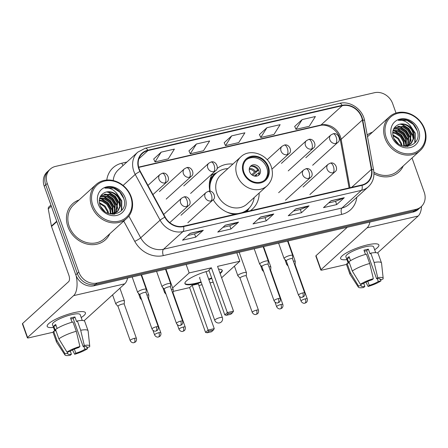 <?xml version="1.0" encoding="UTF-8"?>
<svg xmlns="http://www.w3.org/2000/svg" width="448" height="448" viewBox="0 0 448 448"><rect width="100%" height="100%" fill="white"/><g stroke="black" fill="none" stroke-linecap="round" stroke-linejoin="round"><path stroke-width="0.67" d="M213.22 199.668A26.902 23.229 47.7 0 0 234.707 214.362M250.354 210.745A26.902 23.229 47.7 0 0 252.325 209.166A26.902 23.229 47.7 0 0 259.19 192.987M232.91 164.058A26.902 23.229 47.7 0 0 217.017 168.599M212.794 173.286A26.902 23.229 47.7 0 0 209.899 191.223M396.015 113.03L392.678 103.656A15.226 13.149 47.7 0 0 374.478 92.714L55.496 166.415A15.226 13.149 47.7 0 0 50.238 169.142L47.208 171.898A15.226 13.149 47.7 0 0 44.229 186.222L75.79 274.859A15.226 13.149 47.7 0 0 93.99 285.796L412.972 212.094A15.226 13.149 47.7 0 0 418.23 209.373L419.748 207.995A15.226 13.149 47.7 0 1 414.49 210.717A15.226 13.149 47.7 0 0 419.748 207.995L421.266 206.618A15.226 13.149 47.7 0 0 424.239 192.293L412.026 157.987M50.238 169.142A15.226 13.149 47.7 0 0 47.258 183.467L78.82 272.104L77.308 273.482A15.226 13.149 47.7 0 0 95.508 284.418L414.49 210.717L95.508 284.418A15.226 13.149 47.7 0 1 77.308 273.482L45.746 184.845L77.308 273.482L75.79 274.859M48.72 170.52A15.226 13.149 47.7 0 0 45.746 184.845A15.226 13.149 47.7 0 1 48.72 170.52M67.889 226.666A24.366 21.034 47.7 0 0 105.42 239.809A24.366 21.034 47.7 0 0 109.81 233.761A24.366 21.034 47.7 0 1 105.42 239.809A24.366 21.034 47.7 0 1 67.889 226.666A24.366 21.034 47.7 0 1 72.654 203.745A24.366 21.034 47.7 0 0 67.889 226.666M373.957 173.734A24.366 21.034 47.7 0 0 398.849 172.015A24.366 21.034 47.7 0 0 403.245 165.962A24.366 21.034 47.7 0 1 398.849 172.015A24.366 21.034 47.7 0 1 373.957 173.734M139.154 168.784A16.24 14.022 -132.3 0 1 142.335 153.502A16.24 14.022 -132.3 0 1 147.941 150.595L342.238 105.706A16.24 14.022 -132.3 0 1 362.359 120.014L371.381 169.428A16.24 14.022 -132.3 0 1 367.494 182.067A16.24 14.022 -132.3 0 1 361.889 184.974L183.439 226.206A16.24 14.022 -132.3 0 1 165.161 217.078L140.291 171.326A16.24 14.022 -132.3 0 1 139.154 168.784M138.802 168.862A16.649 14.375 47.7 0 0 139.966 171.472L164.836 217.224A16.649 14.375 47.7 0 0 183.568 226.576L362.023 185.349A16.649 14.375 47.7 0 0 371.75 169.417L362.729 120.002A16.649 14.375 47.7 0 0 342.104 105.33L147.806 150.226A16.649 14.375 47.7 0 0 138.802 168.862M302.17 119.571L296.01 129.343L309.232 126.291L315.386 116.519L302.17 119.571L294.683 126.437M266.924 127.714L260.764 137.491L273.986 134.434L280.14 124.662L266.924 127.714L259.437 134.579M161.179 152.146L155.025 161.918L168.241 158.866L174.401 149.094L161.179 152.146L153.698 159.012M196.426 144.004L190.271 153.776L203.493 150.724L209.647 140.952L196.426 144.004L188.944 150.87M231.672 135.862L225.518 145.634L238.739 142.582L244.894 132.804L231.672 135.862L224.19 142.727M79.094 199.948A24.366 21.034 47.7 0 0 72.654 203.745A24.366 21.034 47.7 0 1 79.094 199.948M372.523 132.149A24.366 21.034 47.7 0 0 367.203 135.01A24.366 21.034 47.7 0 1 372.523 132.149M78.82 272.104A15.226 13.149 47.7 0 0 97.02 283.041L416.007 209.339A15.226 13.149 47.7 0 0 421.266 206.618M344.288 197.691L336.706 204.579L323.49 207.631L331.072 200.743L344.288 197.691A4.06 1.842 -103 0 1 344.008 197.87L330.898 200.9M238.549 222.118L230.966 229.006L217.75 232.064L225.333 225.176L238.549 222.118A4.06 1.842 -103 0 1 238.263 222.303L225.159 225.333M203.302 230.266L195.72 237.154L182.504 240.206L190.086 233.318L203.302 230.266A4.06 1.842 -103 0 1 203.017 230.446L189.913 233.475M309.042 205.834L301.459 212.722L288.243 215.774L295.826 208.886L309.042 205.834A4.06 1.842 -103 0 1 308.762 206.013L295.652 209.042M273.795 213.976L266.213 220.864L252.997 223.922L260.579 217.034L273.795 213.976A4.06 1.842 -103 0 1 273.51 214.161L260.406 217.19M266.213 220.864L265.059 217.627M258.171 219.218L265.11 217.616L273.51 214.161M301.459 212.722L300.306 209.479M293.418 211.07L300.356 209.468L308.762 206.013M195.72 237.154L194.566 233.912M187.678 235.502L194.611 233.901L203.017 230.446M230.966 229.006L229.813 225.77M222.925 227.36L229.858 225.758L238.263 222.303M336.706 204.579L335.552 201.337M328.664 202.927L335.602 201.326L344.008 197.87M225.518 145.634L224.168 142.677M190.271 153.776L188.922 150.825M155.025 161.918L153.675 158.967M260.764 137.491L259.414 134.534M296.01 129.343L294.661 126.392M53.48 327.426A20.306 4.458 -19.6 0 1 48.121 324.229A20.306 4.458 -19.6 0 1 73.898 312.704A20.306 4.458 -19.6 0 1 83.35 311.685A20.306 4.458 -19.6 0 1 81.217 317.548A20.306 4.458 -19.6 0 0 85.445 312.782A20.306 4.458 -19.6 0 0 73.898 312.704A20.306 4.458 -19.6 0 0 47.191 326.402A20.306 4.458 -19.6 0 0 53.48 327.426M76.182 275.856A20.306 9.223 77 0 1 73.629 295.635L27.569 337.484A2.537 0.56 160.4 0 0 27.384 337.826A2.537 0.56 160.4 0 0 28.829 337.837L53.161 332.214M127.607 278.029A20.306 9.223 77 0 1 124.74 283.83L84.05 320.796M27.384 337.826L22.4 323.831A2.537 0.56 -19.6 0 1 22.59 323.49L68.65 281.641A5.074 2.307 -103 0 0 68.88 275.257L51.514 226.475A2.537 2.19 -132.3 0 1 51.402 226.066L48.266 208.897A2.537 2.19 -132.3 0 1 48.877 206.92L50.932 205.055M70.302 351.114L71.406 354.228A10.153 2.229 -19.6 0 1 67.715 353.786A10.153 2.229 -19.6 0 1 67.799 353.214L67.379 352.027M58.873 338.845L66.987 352.117L69.698 351.495A10.153 2.229 -19.6 0 1 78.747 347.558L79.912 346.5L76.278 331.279L72.957 321.95A16.75 3.679 -19.6 0 0 55.552 329.515L58.873 338.845A16.75 3.679 -19.6 0 1 76.278 331.279M72.033 322.207L70.526 317.985A14.722 3.231 -19.6 0 1 72.811 317.397A14.722 3.231 -19.6 0 1 74.934 316.966L76.591 321.63L77.364 320.93L80.685 330.26L84.319 345.481L83.154 346.539L73.186 318.55A10.153 2.229 160.4 0 0 71.103 318.948A10.153 2.229 160.4 0 0 70.89 318.998M54.751 330.988L52.45 324.531A14.722 3.231 -19.6 0 1 71.814 314.597A14.722 3.231 -19.6 0 1 80.186 314.653L82.253 320.466M77.364 320.93A16.75 3.679 -19.6 0 1 84.756 321.44L88.077 330.77A16.75 3.679 -19.6 0 1 88.122 330.96L89.746 346.102A13.199 2.895 -19.6 0 1 89.471 346.926L86.761 347.547L86.419 346.584M80.685 330.26A16.75 3.679 -19.6 0 1 88.077 330.77M66.987 352.117A13.199 2.895 -19.6 0 1 79.912 346.5M84.319 345.481A13.199 2.895 -19.6 0 1 89.746 346.102M83.86 346.45L84.868 349.272L87.573 348.645L87.416 347.396M87.573 348.645A13.199 2.895 -19.6 0 1 74.648 354.267L75.813 353.209L74.357 349.121M72.503 349.944L74.648 354.267M83.154 346.539A10.153 2.229 -19.6 0 1 86.845 346.976A10.153 2.229 -19.6 0 1 86.761 347.547M84.868 349.272A10.153 2.229 -19.6 0 1 75.813 353.209M57.114 328.474L55.675 324.442A14.722 3.231 -19.6 0 0 53.782 326.161L55.44 330.826L53.654 331.24L56.98 340.57L65.094 353.842L67.799 353.214M71.406 354.228L70.241 355.286A13.199 2.895 -19.6 0 1 64.915 354.945L56.605 342.182A16.75 3.679 -19.6 0 1 56.521 342.009L53.194 332.674A16.75 3.679 -19.6 0 1 53.654 331.24M56.521 342.009A16.75 3.679 -19.6 0 1 56.98 340.57M64.915 354.945A13.199 2.895 -19.6 0 1 65.094 353.842M53.782 326.161L56.101 325.623M73.186 318.55L74.934 316.966M130.726 196.739A21.823 18.844 47.7 0 0 104.636 181.054A21.823 18.844 47.7 0 0 92.837 205.492A21.823 18.844 47.7 0 0 118.922 221.172A21.823 18.844 47.7 0 0 130.726 196.739M131.23 196.879A22.842 19.723 47.7 0 0 96.046 184.554A22.842 19.723 47.7 0 0 91.577 206.041A22.842 19.723 47.7 0 0 126.762 218.366A22.842 19.723 47.7 0 0 131.23 196.879M96.046 184.554L73.679 204.87A22.842 19.723 47.7 0 0 69.21 226.358A22.842 19.723 47.7 0 0 104.395 238.683L126.762 218.366M99.383 202.614L105.067 206.08L108.074 211.226L108.562 213.517M99.523 203.386L104.462 206.623L107.475 211.77L107.839 213.231M99.305 200.071L102.654 200.693L107.475 203.89L110.482 209.037L110.953 214.01M99.271 200.648L102.054 201.242L106.87 204.439L109.883 209.586L110.41 214.01M99.691 198.083L105.062 198.509L109.883 201.706L112.89 206.853L112.935 213.769M112.577 213.433L111.86 209.843L107.873 203.185L101.528 199.069L99.562 198.542L104.462 199.052L109.278 202.25L112.291 207.396L112.465 213.858M100.358 196.476L107.47 196.319L112.286 199.517L115.298 204.663L114.649 213.237M114.436 213.606L113.994 214.295M100.173 196.84L106.87 196.868L111.686 200.066L114.699 205.212L114.24 213.394M114.044 213.78L113.742 214.312M101.063 195.367L109.878 194.13L114.694 197.333L117.706 202.479L116.144 212.458M115.035 213.657L114.285 214.273M100.923 195.552L109.273 194.678L114.094 197.876L117.102 203.022L115.786 212.677M118.854 197.478A11.469 9.906 47.7 0 0 104.149 192.858C99.831 195.322 98.409 199.265 99.882 204.68C104.804 220.713 129.578 214.374 123.799 198.638C122.377 194.124 119.599 190.753 115.466 188.518C111.782 186.956 108.254 186.822 104.888 188.121C111.21 187.51 115.87 190.63 118.854 197.478L120.114 200.29L120.456 206.052L117.986 210.935L117.443 211.467L110.208 214.004M104.149 192.858C109.374 189.778 117.561 194.001 119.51 200.838L119.851 206.601L117.135 211.736M116.838 212.016L112.364 214.306M100.654 206.522L104.933 211.557M98.297 204.226A15.534 13.412 47.7 0 0 116.866 215.387A15.534 13.412 47.7 0 0 125.261 197.999A15.534 13.412 47.7 0 0 106.697 186.838A15.534 13.412 47.7 0 0 98.297 204.226M104.888 188.121L113.562 188.138L119.773 192.114L123.782 198.565M117.505 194.443L121.486 201.096L121.363 210.784M106.775 191.979L108.746 192.511L115.091 196.627L119.078 203.28L119.795 206.87M104.373 194.169L106.338 194.695L112.683 198.811L116.67 205.47L117.387 209.059M101.965 196.353L103.936 196.885L110.275 201.001L114.262 207.654L114.979 211.243M116.402 192.864L121.789 200.822L121.71 210.381M107.845 191.878L109.049 192.237L115.394 196.353L119.381 203.006L119.997 205.682M105.437 194.062L106.641 194.421L112.986 198.537L116.973 205.195L117.589 207.866M103.034 196.252L104.233 196.61L110.578 200.726L114.565 207.379L115.181 210.056M100.626 198.436L101.825 198.794L108.17 202.91L112.157 209.569L112.773 212.24M243.947 172.374A13.703 11.833 47.7 0 0 265.059 179.771A13.703 11.833 47.7 0 0 267.736 166.874A13.703 11.833 47.7 0 0 246.63 159.482A13.703 11.833 47.7 0 0 243.947 172.374M264.572 180.186A13.703 11.833 47.7 0 0 266.79 167.737A13.703 11.833 47.7 0 0 246.165 159.925M227.92 168.588A24.007 20.731 47.7 0 0 216.003 173.382L215.057 174.244A24.007 20.731 47.7 0 0 209.294 184.772M216.003 173.382A24.007 20.731 47.7 0 0 210.129 191.246M240.806 156.884L220.713 175.134A19.544 16.873 47.7 0 0 216.894 193.519A19.544 16.873 47.7 0 0 246.994 204.064L267.086 185.814A19.544 16.873 -132.3 0 1 236.986 175.269A19.544 16.873 -132.3 0 1 240.806 156.884C249.654 148.092 267.294 153.95 271.286 166.746C273.661 174.283 272.266 180.639 267.086 185.814M226.66 211.999A24.007 20.731 47.7 0 0 238.263 213.539M241.696 212.744A24.007 20.731 47.7 0 0 248.293 208.919A24.007 20.731 47.7 0 0 254.201 197.518M243.908 212.234A24.007 20.731 47.7 0 0 247.346 209.782L248.293 208.919M249.609 171.707A6.093 5.258 47.7 0 0 258.989 174.994A6.093 5.258 47.7 0 0 260.182 169.266A6.093 5.258 47.7 0 0 250.802 165.978A6.093 5.258 47.7 0 0 249.609 171.707M258.266 175.532A6.093 5.258 47.7 0 0 258.854 170.47A6.093 5.258 47.7 0 0 250.197 166.645M211.764 175.05A26.393 22.786 -132.3 0 1 211.954 174.961L217.022 172.525M256.357 167.171A8.12 7.011 -132.3 0 1 258.334 169.35M258.636 169.926L252.655 175.358M251.143 166.214A7.106 6.138 -132.3 0 1 257.768 170.106L258.625 169.91M251.703 174.692L254.509 172.144L257.768 170.106M258.787 174.63A7.106 6.138 -132.3 0 0 258.765 172.906L259.213 172.799M258.765 172.906L254.302 176.036M218.574 269.186A19.796 4.346 -19.6 0 1 222.236 270.346A19.796 4.346 -19.6 0 1 220.13 273.566M211.798 278.354A19.796 4.346 -19.6 0 1 208.863 279.625M201.208 282.352A19.796 4.346 -19.6 0 1 196.196 283.707A19.796 4.346 -19.6 0 1 184.94 283.629A19.796 4.346 -19.6 0 1 209.087 270.738M189.605 287.605L192.142 285.298L198.313 283.87L214.256 328.653L213.332 330.137L211.546 331.755L207.144 332.774L205.548 332.388L189.605 287.605L173.13 291.407M213.153 282.162L210.022 282.884M202.054 284.726L198.878 285.46M221.626 277.766L239.82 261.234L217.571 266.375L233.514 311.158L227.349 312.586L228.183 313.656L232.59 312.637L233.514 311.158M211.4 267.798L208.863 270.105L224.806 314.894L227.349 312.586L211.4 267.798L189.151 272.938L172.637 287.941M236.813 252.795L239.82 261.234M189.151 272.938L186.15 264.505M205.548 332.388L208.09 330.081L192.142 285.298M207.144 332.774L208.925 331.15L208.09 330.081L214.256 328.653M213.332 330.137L208.925 331.15M232.59 312.637L230.804 314.261L226.402 315.274L228.183 313.656M224.806 314.894L226.402 315.274M222.124 270.127A19.796 4.346 -19.6 0 1 220.601 272.552A19.796 4.346 -19.6 0 1 219.962 273.095M211.63 277.889A19.796 4.346 -19.6 0 1 208.695 279.16M201.046 281.887A19.796 4.346 -19.6 0 1 184.884 283.388M199.898 277.334A4.06 0.89 160.4 0 0 199.595 277.883A4.06 0.89 160.4 0 0 199.651 277.967M124.219 304.125L124.421 300.961A4.57 1.002 160.4 0 0 124.41 300.866A4.57 1.002 160.4 0 0 121.811 300.849A4.57 1.002 160.4 0 0 116.138 303.318A4.57 1.002 160.4 0 0 115.802 303.934A4.57 1.002 160.4 0 0 115.853 304.013L118.003 306.337M124.219 304.158A3.298 0.722 160.4 0 0 124.208 304.091A3.298 0.722 160.4 0 0 122.332 304.08A3.298 0.722 160.4 0 0 118.238 305.861A3.298 0.722 160.4 0 0 117.992 306.303A3.298 0.722 160.4 0 0 118.031 306.365M148.63 298.486L148.826 295.322A4.57 1.002 160.4 0 0 148.814 295.226A4.57 1.002 160.4 0 0 146.944 295.064M148.624 298.519A3.298 0.722 160.4 0 0 148.618 298.452A3.298 0.722 160.4 0 0 148.086 298.262M140.801 297.472A4.57 1.002 160.4 0 0 140.549 297.674A4.57 1.002 160.4 0 0 140.207 298.295A4.57 1.002 160.4 0 0 140.258 298.374L141.658 299.886M173.034 292.846L173.236 289.682A4.57 1.002 160.4 0 0 173.225 289.587A4.57 1.002 160.4 0 0 171.354 289.425M173.034 292.88A3.298 0.722 160.4 0 0 173.023 292.813A3.298 0.722 160.4 0 0 172.491 292.622M165.206 291.833A4.57 1.002 160.4 0 0 164.954 292.034A4.57 1.002 160.4 0 0 164.618 292.65A4.57 1.002 160.4 0 0 164.668 292.734L166.068 294.246M246.26 275.923L246.462 272.765A4.57 1.002 160.4 0 0 246.45 272.67A4.57 1.002 160.4 0 0 243.852 272.653A4.57 1.002 160.4 0 0 238.179 275.117A4.57 1.002 160.4 0 0 237.843 275.733A4.57 1.002 160.4 0 0 237.894 275.817L240.044 278.141M246.26 275.962A3.298 0.722 160.4 0 0 246.249 275.895A3.298 0.722 160.4 0 0 244.373 275.878A3.298 0.722 160.4 0 0 240.279 277.665A3.298 0.722 160.4 0 0 240.033 278.107A3.298 0.722 160.4 0 0 240.072 278.169M270.67 270.284L270.872 267.126A4.57 1.002 160.4 0 0 270.855 267.03A4.57 1.002 160.4 0 0 268.99 266.862M270.67 270.323A3.298 0.722 160.4 0 0 270.659 270.256A3.298 0.722 160.4 0 0 270.127 270.06M262.842 269.27A4.57 1.002 160.4 0 0 262.59 269.478A4.57 1.002 160.4 0 0 262.248 270.094A4.57 1.002 160.4 0 0 262.304 270.178L263.698 271.684M295.081 264.645L295.277 261.486A4.57 1.002 160.4 0 0 295.266 261.391A4.57 1.002 160.4 0 0 293.395 261.223M295.075 264.684A3.298 0.722 160.4 0 0 295.07 264.617A3.298 0.722 160.4 0 0 294.532 264.421M287.246 263.631A4.57 1.002 160.4 0 0 287 263.838A4.57 1.002 160.4 0 0 286.658 264.454A4.57 1.002 160.4 0 0 286.709 264.538L288.109 266.045M146.054 292.555L146.255 289.397A4.57 1.002 160.4 0 0 146.238 289.302A4.57 1.002 160.4 0 0 142.643 289.548A4.57 1.002 160.4 0 0 137.973 291.749A4.57 1.002 160.4 0 0 137.631 292.365A4.57 1.002 160.4 0 0 137.682 292.449L139.838 294.767M146.048 292.594A3.298 0.722 160.4 0 0 146.042 292.522A3.298 0.722 160.4 0 0 144.166 292.51A3.298 0.722 160.4 0 0 140.067 294.291A3.298 0.722 160.4 0 0 139.826 294.739A3.298 0.722 160.4 0 0 139.86 294.795M170.464 286.916L170.66 283.758A4.57 1.002 160.4 0 0 170.649 283.662A4.57 1.002 160.4 0 0 167.048 283.909A4.57 1.002 160.4 0 0 162.378 286.11A4.57 1.002 160.4 0 0 162.042 286.726A4.57 1.002 160.4 0 0 162.092 286.804L164.242 289.128M170.458 286.955A3.298 0.722 160.4 0 0 170.447 286.882A3.298 0.722 160.4 0 0 168.571 286.871A3.298 0.722 160.4 0 0 164.478 288.652A3.298 0.722 160.4 0 0 164.231 289.1A3.298 0.722 160.4 0 0 164.27 289.156M268.094 264.359L268.296 261.195A4.57 1.002 160.4 0 0 268.285 261.1A4.57 1.002 160.4 0 0 264.684 261.346A4.57 1.002 160.4 0 0 260.014 263.547A4.57 1.002 160.4 0 0 259.678 264.169A4.57 1.002 160.4 0 0 259.728 264.247L261.878 266.571M268.094 264.393A3.298 0.722 160.4 0 0 268.083 264.326A3.298 0.722 160.4 0 0 266.207 264.314A3.298 0.722 160.4 0 0 262.114 266.095A3.298 0.722 160.4 0 0 261.867 266.538A3.298 0.722 160.4 0 0 261.906 266.599M292.505 258.72L292.701 255.556A4.57 1.002 160.4 0 0 292.69 255.461A4.57 1.002 160.4 0 0 289.094 255.707A4.57 1.002 160.4 0 0 284.424 257.908A4.57 1.002 160.4 0 0 284.082 258.524A4.57 1.002 160.4 0 0 284.133 258.608L286.289 260.932M292.499 258.754A3.298 0.722 160.4 0 0 292.494 258.686A3.298 0.722 160.4 0 0 290.618 258.675A3.298 0.722 160.4 0 0 286.518 260.456A3.298 0.722 160.4 0 0 286.278 260.898A3.298 0.722 160.4 0 0 286.311 260.96M346.909 259.627A20.306 4.458 -19.6 0 1 341.55 256.43A20.306 4.458 -19.6 0 1 367.332 244.905A20.306 4.458 -19.6 0 1 376.779 243.886A20.306 4.458 -19.6 0 1 374.646 249.749A20.306 4.458 -19.6 0 0 378.874 244.983A20.306 4.458 -19.6 0 0 367.332 244.905A20.306 4.458 -19.6 0 0 340.62 258.608A20.306 4.458 -19.6 0 0 346.909 259.627M369.93 222.04A20.306 9.223 77 0 1 367.063 227.842L321.003 269.685A2.537 0.56 160.4 0 0 320.813 270.026A2.537 0.56 160.4 0 0 322.258 270.038L346.595 264.415M421.551 206.343A20.306 9.223 77 0 1 418.169 216.031L377.479 252.997M320.813 270.026L315.829 256.032A2.537 0.56 -19.6 0 1 316.019 255.69L347.301 227.27M363.731 283.315L364.84 286.429A10.153 2.229 -19.6 0 1 361.15 285.992A10.153 2.229 -19.6 0 1 361.234 285.415L360.808 284.228M352.302 271.051L360.416 284.318L363.126 283.696A10.153 2.229 -19.6 0 1 372.182 279.759L373.346 278.701L369.706 263.48L366.386 254.15A16.75 3.679 -19.6 0 0 348.981 261.716L352.302 271.051A16.75 3.679 -19.6 0 1 369.706 263.48M365.462 254.408L363.955 250.186A14.722 3.231 -19.6 0 1 366.24 249.598A14.722 3.231 -19.6 0 1 368.362 249.166L370.026 253.831L370.793 253.131L374.114 262.461L377.748 277.682L376.583 278.74L366.621 250.751A10.153 2.229 160.4 0 0 364.538 251.149A10.153 2.229 160.4 0 0 364.319 251.199M348.18 263.189L345.878 256.732A14.722 3.231 -19.6 0 1 365.243 246.803A14.722 3.231 -19.6 0 1 373.615 246.859L375.682 252.666M370.793 253.131A16.75 3.679 -19.6 0 1 378.185 253.641L381.506 262.97A16.75 3.679 -19.6 0 1 381.55 263.161L383.18 278.309A13.199 2.895 -19.6 0 1 382.9 279.126L380.19 279.754L379.848 278.785M374.114 262.461A16.75 3.679 -19.6 0 1 381.506 262.97M360.416 284.318A13.199 2.895 -19.6 0 1 373.346 278.701M377.748 277.682A13.199 2.895 -19.6 0 1 383.18 278.309M377.289 278.65L378.297 281.473L381.007 280.846L380.85 279.597M381.007 280.846A13.199 2.895 -19.6 0 1 368.077 286.468L369.242 285.41L367.786 281.322M365.932 282.145L368.077 286.468M376.583 278.74A10.153 2.229 -19.6 0 1 380.274 279.177A10.153 2.229 -19.6 0 1 380.19 279.754M378.297 281.473A10.153 2.229 -19.6 0 1 369.242 285.41M350.543 260.68L349.104 256.642A14.722 3.231 -19.6 0 0 347.211 258.362L348.874 263.026L347.088 263.441L350.409 272.77L358.523 286.042L361.234 285.415M364.84 286.429L363.67 287.487A13.199 2.895 -19.6 0 1 358.35 287.146L350.034 274.383A16.75 3.679 -19.6 0 1 349.95 274.21L346.629 264.88A16.75 3.679 -19.6 0 1 347.088 263.441M349.95 274.21A16.75 3.679 -19.6 0 1 350.409 272.77M358.35 287.146A13.199 2.895 -19.6 0 1 358.523 286.042M347.211 258.362L349.53 257.83M366.621 250.751L368.362 249.166M424.155 128.94A21.823 18.844 47.7 0 0 398.07 113.254A21.823 18.844 47.7 0 0 386.266 137.693A21.823 18.844 47.7 0 0 412.356 153.373A21.823 18.844 47.7 0 0 424.155 128.94M424.659 129.08A22.842 19.723 47.7 0 0 389.474 116.754A22.842 19.723 47.7 0 0 385.006 138.242A22.842 19.723 47.7 0 0 420.19 150.567A22.842 19.723 47.7 0 0 424.659 129.08M392.818 134.814L398.496 138.281L401.509 143.427L401.99 145.718M392.958 135.587L397.897 138.83L400.904 143.97L401.268 145.432M392.739 132.278L396.088 132.894L400.904 136.091L403.917 141.238L404.387 146.21M392.7 132.849L395.483 133.442L400.305 136.64L403.312 141.786L403.838 146.21M393.12 130.284L398.49 130.71L403.312 133.907L406.319 139.054L406.364 145.97M406.006 145.634L405.289 142.044L401.302 135.386L394.957 131.27L392.991 130.743L397.891 131.253L402.707 134.456L405.72 139.597L405.899 146.059M393.786 128.677L400.898 128.52L405.72 131.718L408.727 136.864L408.078 145.438M407.87 145.813L407.428 146.496M393.602 129.041L400.299 129.069L405.115 132.266L408.128 137.413L407.669 145.594M407.473 145.981L407.17 146.513M394.492 127.568L403.306 126.336L408.128 129.534L411.135 134.68L409.573 144.659M408.464 145.858L407.714 146.474M394.352 127.753L402.707 126.879L407.523 130.082L410.536 135.223L409.22 144.878M412.289 129.679A11.469 9.906 47.7 0 0 397.578 125.059C393.26 127.523 391.838 131.466 393.31 136.881C398.233 152.914 423.007 146.574 417.234 130.838C415.806 126.325 413.028 122.954 408.901 120.725C405.21 119.157 401.688 119.022 398.317 120.322C404.645 119.711 409.298 122.83 412.289 129.679L413.543 132.49L413.885 138.253L411.415 143.136L410.872 143.668L403.637 146.205M397.578 125.059C402.802 121.979 410.99 126.202 412.944 133.039L413.286 138.802L410.564 143.937M410.273 144.217L405.793 146.513M394.083 138.723L398.362 143.758M391.731 136.433A15.534 13.412 47.7 0 0 410.295 147.588A15.534 13.412 47.7 0 0 418.695 130.2A15.534 13.412 47.7 0 0 400.131 119.039A15.534 13.412 47.7 0 0 391.731 136.433M373.884 172.155A22.842 19.723 47.7 0 0 397.824 170.884L420.19 150.567M398.317 120.322L406.991 120.338L413.202 124.314L417.211 130.766M410.934 126.65L414.915 133.297L414.792 142.985M400.21 124.18L402.175 124.712L408.52 128.828L412.507 135.481L413.224 139.07M397.802 126.37L399.773 126.896L406.118 131.012L410.105 137.67L410.816 141.26M395.394 128.554L397.365 129.086L403.71 133.202L407.697 139.854L408.414 143.444M409.83 125.065L415.218 133.022L415.145 142.582M401.279 124.079L402.478 124.438L408.822 128.554L412.81 135.206L413.426 137.883M398.871 126.269L400.07 126.622L406.414 130.743L410.402 137.396L411.018 140.073M396.463 128.453L397.662 128.811L404.006 132.927L407.994 139.586L408.615 142.257M394.055 130.642L395.259 130.995L401.604 135.117L405.591 141.77L406.207 144.446M93.99 285.796L97.02 283.041M44.229 186.222L47.258 183.467M412.972 212.094L416.007 209.339M362.359 120.014L341.13 139.306A16.24 14.022 47.7 0 0 340.424 136.662A16.24 14.022 47.7 0 0 321.009 124.992L138.656 167.126M349.972 187.729L341.13 139.306A9.139 2.699 169.7 0 0 340.474 140.599L339.746 137.894C337.064 129.276 326.407 123.48 320.074 125.496A9.139 4.15 -103 0 0 321.009 124.992L342.238 105.706M147.941 150.595L138.902 158.805M362.023 185.349A5.074 2.307 77 0 1 361.396 190.361L182.946 231.588A20.306 17.528 -132.3 0 1 160.098 220.181L135.234 174.429A20.306 17.528 -132.3 0 1 133.812 171.248A20.306 17.528 -132.3 0 1 137.782 152.152L118.373 169.786A20.306 17.528 47.7 0 0 113.249 180.555M139.966 171.472A5.074 0.7 -28.5 0 0 135.234 174.429L123.099 185.455M164.836 217.224A5.074 0.7 -28.5 0 0 160.098 220.181L140.689 237.815A20.306 17.528 47.7 0 0 163.537 249.222L182.946 231.588A5.074 2.307 -103 0 0 183.568 226.576M368.407 186.726A20.306 17.528 -132.3 0 1 361.396 190.361L341.986 207.995A20.306 17.528 47.7 0 0 348.998 204.361L368.407 186.726C372.938 182.353 374.674 176.848 373.626 170.212L364.61 120.798C362.869 109.446 350.218 100.542 339.606 103.342L145.309 148.238A5.074 2.307 77 0 1 147.806 150.226M371.75 169.417A5.074 1.501 -10.3 0 1 373.626 170.212M362.729 120.002A5.074 1.501 -10.3 0 1 364.61 120.798M342.104 105.33A5.074 2.307 -103 0 0 339.606 103.342M106.786 180.029A25.379 21.913 -132.3 0 1 121.822 163.206L126.902 162.036M356.832 197.243A25.379 21.913 -132.3 0 1 341.751 214.379L163.302 255.612A25.379 21.913 -132.3 0 1 134.747 241.349L123.743 221.105M128.867 216.065L140.689 237.815A5.074 0.7 151.5 0 1 134.747 241.349M163.302 255.612A5.074 2.307 -103 0 1 163.537 249.222L341.986 207.995A5.074 2.307 -103 0 0 341.751 214.379M121.822 163.206A5.074 2.307 -103 0 0 123.071 165.514M371.381 169.428L351.674 187.337M124.74 283.83L73.629 295.635M56.84 221.637L51.514 226.475M22.59 323.49L27.569 337.484M51.402 226.066L56.7 221.25M51.318 206.13L48.266 208.897M268.397 166.723A14.465 12.488 47.7 0 0 251.11 156.33A14.465 12.488 47.7 0 0 243.286 172.525A14.465 12.488 47.7 0 0 260.579 182.918A14.465 12.488 47.7 0 0 268.397 166.723M245.426 211.882A24.338 21.011 47.7 0 0 249.004 208.242M216.748 172.738A24.338 21.011 47.7 0 0 209.933 179.99M199.584 277.788L214.732 320.32A4.06 0.89 -19.6 0 1 215.029 319.771A4.06 0.89 -19.6 0 1 220.074 317.582A4.06 0.89 -19.6 0 1 222.382 317.593L206.007 271.611M249.357 168.56A5.891 5.085 -132.3 0 1 255.433 171.489M249.25 169.378A5.583 4.822 -132.3 0 1 254.509 172.144M256.43 174.289A5.891 5.085 -132.3 0 1 256.284 176.187M255.506 174.944A5.583 4.822 -132.3 0 1 255.455 176.21M147.952 185.41L159.981 174.485A5.074 4.385 47.7 0 0 158.99 179.256A5.074 4.385 47.7 0 0 165.054 182.902A5.074 2.307 -103 0 0 165.29 176.518A5.074 2.307 77 0 0 162.249 173.292C167.149 171.612 170.733 179.76 166.807 181.994A5.074 4.385 47.7 0 1 165.054 182.902M134.523 338.318A3.298 0.722 160.4 0 0 130.183 340.547C131.46 343.09 133.784 342.798 133.487 342.731L134.036 342.653A3.298 1.501 77 0 0 134.372 342.474A3.298 1.501 -103 0 0 134.523 338.318A3.298 0.722 160.4 0 1 136.399 338.335L124.208 304.091M159.37 191.57L184.391 168.84A5.074 4.385 47.7 0 0 183.394 173.617A5.074 4.385 47.7 0 0 189.465 177.262A5.074 2.307 -103 0 0 189.7 170.878A5.074 2.307 77 0 0 186.659 167.653C191.554 165.973 195.138 174.121 191.218 176.355A5.074 4.385 47.7 0 1 189.465 177.262M158.934 332.679A3.298 0.722 160.4 0 0 154.594 334.908C155.865 337.45 158.194 337.159 157.892 337.092L158.446 337.014A3.298 1.501 77 0 0 158.782 336.834A3.298 1.501 -103 0 0 158.934 332.679A3.298 0.722 160.4 0 1 160.81 332.696L148.618 298.452M183.775 185.931L208.796 163.201A5.074 4.385 47.7 0 0 207.805 167.978A5.074 4.385 47.7 0 0 213.87 171.623A5.074 2.307 -103 0 0 214.105 165.239A5.074 2.307 77 0 0 211.07 162.014C215.964 160.334 219.548 168.482 215.622 170.716A5.074 4.385 47.7 0 1 213.87 171.623M183.344 327.04A3.298 0.722 160.4 0 0 179.004 329.269C180.275 331.811 182.605 331.52 182.302 331.453L182.851 331.374A3.298 1.501 77 0 0 183.187 331.195A3.298 1.501 -103 0 0 183.344 327.04A3.298 0.722 160.4 0 1 185.22 327.051L173.023 292.813M267.165 159.779L282.022 146.283A5.074 4.385 47.7 0 0 281.03 151.06A5.074 4.385 47.7 0 0 287.095 154.706A5.074 2.307 -103 0 0 287.33 148.316A5.074 2.307 77 0 0 284.295 145.096C289.19 143.416 292.774 151.558 288.848 153.798A5.074 4.385 47.7 0 1 287.095 154.706M256.57 310.122A3.298 0.722 160.4 0 0 252.23 312.346C253.501 314.888 255.83 314.602 255.528 314.535L256.077 314.457A3.298 1.501 77 0 0 256.413 314.272A3.298 1.501 -103 0 0 256.57 310.122A3.298 0.722 160.4 0 1 258.446 310.134L246.249 275.895M281.411 163.374L306.432 140.644A5.074 4.385 47.7 0 0 305.441 145.421A5.074 4.385 47.7 0 0 311.506 149.066A5.074 2.307 -103 0 0 311.741 142.677A5.074 2.307 77 0 0 308.7 139.457C313.594 137.777 317.184 145.919 313.258 148.159A5.074 4.385 47.7 0 1 311.506 149.066M280.974 304.483A3.298 0.722 160.4 0 0 276.634 306.706C277.911 309.249 280.235 308.963 279.933 308.896L280.487 308.818A3.298 1.501 77 0 0 280.823 308.633A3.298 1.501 -103 0 0 280.974 304.483A3.298 0.722 160.4 0 1 282.85 304.494L270.659 270.256M305.822 157.735L330.842 135.005A5.074 4.385 47.7 0 0 329.846 139.782A5.074 4.385 47.7 0 0 335.916 143.427A5.074 2.307 -103 0 0 336.146 137.038A5.074 2.307 77 0 0 333.11 133.818C338.005 132.138 341.589 140.28 337.663 142.52A5.074 4.385 47.7 0 1 335.916 143.427M305.385 298.844A3.298 0.722 160.4 0 0 301.045 301.067C302.316 303.61 304.646 303.318 304.343 303.257L304.898 303.178A3.298 1.501 77 0 0 305.234 302.994A3.298 1.501 -103 0 0 305.385 298.844A3.298 0.722 160.4 0 1 307.261 298.855L295.07 264.617M156.358 326.754A3.298 0.722 160.4 0 0 152.018 328.978C153.289 331.52 155.618 331.229 155.316 331.167L155.87 331.089A3.298 1.501 77 0 0 156.206 330.904A3.298 1.501 -103 0 0 156.358 326.754A3.298 0.722 160.4 0 1 158.234 326.766L146.042 292.522M163.716 214.424L181.619 198.162A5.074 4.385 47.7 0 0 180.628 202.933A5.074 4.385 47.7 0 0 186.693 206.584A5.074 2.307 -103 0 0 186.928 200.194A5.074 2.307 77 0 0 183.893 196.969C188.787 195.289 192.371 203.437 188.446 205.671A5.074 4.385 47.7 0 1 186.693 206.584M180.768 321.115A3.298 0.722 160.4 0 0 176.428 323.338C177.699 325.881 180.029 325.59 179.726 325.528L180.275 325.45A3.298 1.501 77 0 0 180.617 325.265A3.298 1.501 -103 0 0 180.768 321.115A3.298 0.722 160.4 0 1 182.644 321.126L170.447 286.882M181.009 215.253L206.03 192.522A5.074 4.385 47.7 0 0 205.033 197.294A5.074 4.385 47.7 0 0 211.103 200.939A5.074 2.307 -103 0 0 211.338 194.555A5.074 2.307 77 0 0 208.298 191.33C213.192 189.65 216.782 197.798 212.856 200.032A5.074 4.385 47.7 0 1 211.103 200.939M278.398 298.553A3.298 0.722 160.4 0 0 274.058 300.782C275.335 303.324 277.659 303.033 277.362 302.966L277.911 302.887A3.298 1.501 77 0 0 278.247 302.708A3.298 1.501 -103 0 0 278.398 298.553A3.298 0.722 160.4 0 1 280.274 298.57L268.083 264.326M278.639 192.69L303.66 169.96A5.074 4.385 47.7 0 0 302.669 174.737A5.074 4.385 47.7 0 0 308.734 178.382A5.074 2.307 -103 0 0 308.969 171.998A5.074 2.307 77 0 0 305.934 168.773C310.828 167.093 314.412 175.235 310.486 177.475A5.074 4.385 47.7 0 1 308.734 178.382M302.809 292.914A3.298 0.722 160.4 0 0 298.469 295.142C299.74 297.685 302.07 297.394 301.767 297.326L302.322 297.248A3.298 1.501 77 0 0 302.658 297.069A3.298 1.501 -103 0 0 302.809 292.914A3.298 0.722 160.4 0 1 304.685 292.925L292.494 258.686M303.05 187.051L328.07 164.321A5.074 4.385 47.7 0 0 327.079 169.098A5.074 4.385 47.7 0 0 333.144 172.743A5.074 2.307 -103 0 0 333.379 166.354A5.074 2.307 77 0 0 330.338 163.134C335.238 161.454 338.822 169.596 334.897 171.836A5.074 4.385 47.7 0 1 333.144 172.743M418.169 216.031L367.063 227.842M316.019 255.69L321.003 269.685M145.309 148.238L137.782 152.152M349.11 187.925L340.474 140.599M320.074 125.496L138.729 167.395M249.245 207.99L247.128 211.49M214.732 320.32A4.06 4.06 0 0 0 219.47 322.913A4.06 4.06 0 0 0 222.382 317.593M159.981 174.485L162.249 173.292M119.902 288.221L124.41 300.866M152.942 194.594L166.807 181.994M112.577 294.879L115.802 303.934M130.183 340.547L117.992 306.303M136.399 338.335C137.004 340.883 135.307 342.16 135.369 342.003L134.036 342.653M184.391 168.84L186.659 167.653M141.546 274.809L148.814 295.226M166.197 199.086L191.218 176.355M138.404 293.222L140.207 298.295M154.594 334.908L152.981 330.378M160.81 332.696C161.414 335.244 159.718 336.521 159.774 336.364L158.446 337.014M208.796 163.201L211.07 162.014M165.956 269.17L173.225 289.587M190.602 193.446L215.622 170.716M162.814 287.582L164.618 292.65M179.004 329.269L177.391 324.738M185.22 327.051C185.825 329.605 184.122 330.882 184.184 330.725L182.851 331.374M282.022 146.283L284.295 145.096M239.182 252.252L246.45 272.67M271.975 169.126L288.848 153.798M234.422 266.134L237.843 275.733M252.23 312.346L240.033 278.107M258.446 310.134C259.05 312.682 257.348 313.964 257.41 313.807L256.077 314.457M306.432 140.644L308.7 139.457M263.586 246.613L270.855 267.03M288.238 170.89L313.258 148.159M260.445 265.026L262.248 270.094M276.634 306.706L275.022 302.182M282.85 304.494C283.455 307.042 281.758 308.319 281.82 308.168L280.487 308.818M330.842 135.005L333.11 133.818M287.997 240.974L295.266 261.391M312.648 165.25L337.663 142.52M284.855 259.386L286.658 264.454M301.045 301.067L299.432 296.542M307.261 298.855C307.866 301.403 306.169 302.68 306.225 302.529L304.898 303.178M181.619 198.162L183.893 196.969M141.114 274.91L146.238 289.302M132.154 276.982L137.631 292.365M152.018 328.978L139.826 294.739M158.234 326.766C158.838 329.314 157.142 330.59 157.203 330.439L155.87 331.089M169.775 222.634L188.446 205.671M206.03 192.522L208.298 191.33M165.525 269.27L170.649 283.662M156.565 271.342L162.042 286.726M176.428 323.338L164.231 289.1M182.644 321.126C183.249 323.674 181.546 324.951 181.608 324.8L180.275 325.45M187.835 222.762L212.856 200.032M303.66 169.96L305.934 168.773M263.161 246.708L268.285 261.1M254.195 248.78L259.678 264.169M274.058 300.782L261.867 266.538M280.274 298.57C280.879 301.118 279.182 302.394 279.244 302.238L277.911 302.887M285.466 200.206L310.486 177.475M328.07 164.321L330.338 163.134M287.566 241.069L292.69 255.461M278.606 243.141L284.082 258.524M298.469 295.142L286.278 260.898M304.685 292.925C305.29 295.478 303.593 296.755 303.649 296.598L302.322 297.248M309.876 194.566L334.897 171.836M367.511 136.707L389.474 116.754"/></g></svg>
